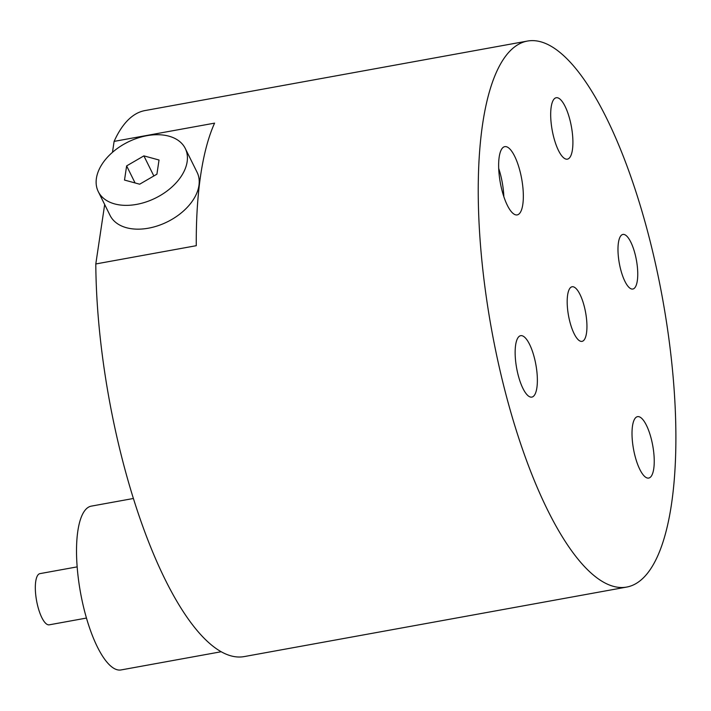 <?xml version="1.0" encoding="UTF-8"?>
<svg xmlns="http://www.w3.org/2000/svg" width="711" height="711" viewBox="0 0 711 711"><rect width="100%" height="100%" fill="white"/><g stroke="black" fill="none" stroke-linecap="round" stroke-linejoin="round"><path stroke-width="1.07" d="M185.278 148.475L197.08 172.275A48.561 31.222 153.6 0 1 148.439 228.187A48.561 31.222 153.6 0 1 110.063 215.406L98.269 191.606A48.561 31.222 -26.4 0 0 136.645 204.386A48.561 31.222 -26.4 0 0 185.278 148.475A48.561 31.222 -26.4 0 0 146.901 135.694A48.561 31.222 -26.4 0 0 98.269 191.606M126.629 165.903L143.889 155.878L159.033 160.011L156.918 174.177L139.658 184.202L124.514 180.061L126.629 165.903L135.081 182.949M104.677 204.537L95.798 263.959L196.272 245.695A277.477 86.875 -100.3 0 1 214.58 123.136L114.107 141.391L112.48 152.296M673.459 380.847A277.477 86.875 79.7 0 0 527.446 41.06A277.477 86.875 79.7 0 0 480.663 247.286A277.477 86.875 79.7 0 0 626.675 587.073A277.477 86.875 79.7 0 0 673.459 380.847M114.107 141.391A277.477 86.875 -100.3 0 1 145 110.569L527.446 41.06M626.675 587.073L244.237 656.582A277.477 86.875 -100.3 0 1 216.42 648.743A277.477 86.875 -100.3 0 1 98.225 316.795A277.477 86.875 -100.3 0 1 95.798 263.959M523.038 189.117A34.688 10.861 -100.3 0 1 517.199 214.9A34.688 10.861 -100.3 0 1 498.944 172.426A34.688 10.861 -100.3 0 1 504.792 146.644A34.688 10.861 -100.3 0 1 523.038 189.117M637.509 268.42A27.747 8.683 -100.3 0 1 632.826 289.039A27.747 8.683 -100.3 0 1 618.223 255.062A27.747 8.683 -100.3 0 1 622.907 234.434A27.747 8.683 -100.3 0 1 637.509 268.42M653.969 454.871A31.213 9.776 -100.3 0 1 648.708 478.068A31.213 9.776 -100.3 0 1 632.283 439.842A31.213 9.776 -100.3 0 1 637.545 416.646A31.213 9.776 -100.3 0 1 653.969 454.871M586.699 320.741A27.747 8.683 -100.3 0 1 582.025 341.369A27.747 8.683 -100.3 0 1 567.422 307.383A27.747 8.683 -100.3 0 1 572.097 286.764A27.747 8.683 -100.3 0 1 586.699 320.741M572.639 135.961A31.213 9.776 -100.3 0 1 567.378 159.157A31.213 9.776 -100.3 0 1 550.954 120.932A31.213 9.776 -100.3 0 1 556.215 97.736A31.213 9.776 -100.3 0 1 572.639 135.961M537.098 373.906A31.213 9.776 -100.3 0 1 531.837 397.102A31.213 9.776 -100.3 0 1 515.413 358.877A31.213 9.776 -100.3 0 1 520.674 335.681A31.213 9.776 -100.3 0 1 537.098 373.906M503.841 196.68A34.688 10.861 79.7 0 0 503.592 192.654A34.688 10.861 79.7 0 0 498.695 168.391M221.201 651.738L121.048 669.94A83.24 26.058 -100.3 0 1 77.25 568.009A83.24 26.058 -100.3 0 1 91.284 506.134L133.401 498.482M86.458 618.063L49.237 624.827A26.014 8.141 -100.3 0 1 35.55 592.974A26.014 8.141 -100.3 0 1 39.932 573.635L77.161 566.871M143.889 155.878L153.843 175.964"/></g></svg>
